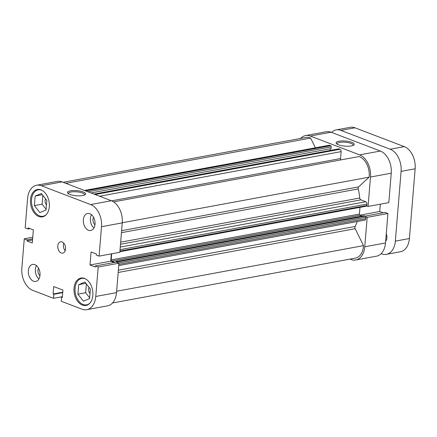 <?xml version="1.0" encoding="UTF-8"?>
<svg xmlns="http://www.w3.org/2000/svg" width="437" height="437" viewBox="0 0 437 437"><rect width="100%" height="100%" fill="white"/><g stroke="black" fill="none" stroke-linecap="round" stroke-linejoin="round"><path stroke-width="0.66" d="M46.486 214.387A13.432 8.958 79.5 0 1 43.05 216.255A13.432 8.958 79.5 0 1 39.554 215.894A13.432 8.958 79.5 0 1 31.497 202.107A13.432 8.958 79.5 0 1 38.166 189.833A13.432 8.958 79.5 0 1 41.662 190.193A13.432 8.958 79.5 0 1 42.045 190.352M90.033 302.967A13.432 8.958 79.5 0 1 86.592 304.835A13.432 8.958 79.5 0 1 83.096 304.48A13.432 8.958 79.5 0 1 75.044 290.687A13.432 8.958 79.5 0 1 81.714 278.418A13.432 8.958 79.5 0 1 85.21 278.779A13.432 8.958 79.5 0 1 85.592 278.937M93.594 217.347A4.796 3.201 -100.5 0 0 94.966 224.771M38.576 268.28A4.796 3.201 -100.5 0 0 39.947 275.703M34.851 264.675A8.636 5.757 -100.5 0 0 32.6 264.44A8.636 5.757 -100.5 0 0 28.312 272.327A8.636 5.757 -100.5 0 0 33.491 281.193A8.636 5.757 -100.5 0 0 35.741 281.423A8.636 5.757 -100.5 0 0 40.029 273.535A8.636 5.757 -100.5 0 0 34.851 264.675M36.457 265.625A8.636 5.757 -100.5 0 0 38.915 278.937M89.864 213.737A8.636 5.757 -100.5 0 0 87.619 213.507A8.636 5.757 -100.5 0 0 83.33 221.395A8.636 5.757 -100.5 0 0 88.509 230.261A8.636 5.757 -100.5 0 0 90.754 230.49A8.636 5.757 -100.5 0 0 95.042 222.602A8.636 5.757 -100.5 0 0 89.864 213.737M91.475 214.693A8.636 5.757 -100.5 0 0 93.933 228.005M62.13 241.961A5.757 3.84 -100.5 0 0 60.634 241.803A5.757 3.84 -100.5 0 0 57.771 247.063A5.757 3.84 -100.5 0 0 61.224 252.974A5.757 3.84 -100.5 0 0 62.726 253.127A5.757 3.84 -100.5 0 0 65.583 247.866A5.757 3.84 -100.5 0 0 62.13 241.961M63.797 243.169A5.757 3.84 -100.5 0 0 65.189 250.723M82.686 195.552A9.117 2.556 -175.3 0 1 67.779 193.23A9.117 2.556 -175.3 0 1 70.368 190.849A9.117 2.556 -175.3 0 1 81.451 191.417A9.117 2.556 -175.3 0 1 85.155 194.662A9.117 2.556 -175.3 0 1 82.686 195.552M84.51 195.028A8.156 2.289 4.7 0 0 84.581 194.787A8.156 2.289 4.7 0 0 79.802 192.28A8.156 2.289 4.7 0 0 70.941 192.012A8.156 2.289 4.7 0 0 68.325 193.449A8.156 2.289 4.7 0 0 68.352 193.7M41.002 189.866A13.913 9.275 -100.5 0 0 37.38 189.494A13.913 9.275 -100.5 0 0 30.47 202.205A13.913 9.275 -100.5 0 0 38.811 216.484A13.913 9.275 -100.5 0 0 42.433 216.856A13.913 9.275 -100.5 0 0 49.343 204.145A13.913 9.275 -100.5 0 0 41.002 189.866M84.543 278.445A13.913 9.275 -100.5 0 0 80.921 278.074A13.913 9.275 -100.5 0 0 74.011 290.785A13.913 9.275 -100.5 0 0 82.358 305.064A13.913 9.275 -100.5 0 0 85.98 305.441A13.913 9.275 -100.5 0 0 92.89 292.73A13.913 9.275 -100.5 0 0 84.543 278.445M90.006 293.637A4.796 3.201 79.5 0 1 89.022 287.338M46.464 205.057A4.796 3.201 79.5 0 1 45.475 198.759M118.935 263.205L116.084 262.113L95.337 265.947L98.188 267.034L95.769 296.461L116.515 292.632L118.935 263.205L98.188 267.034M116.515 292.632A18.234 12.154 79.5 0 1 107.507 305.851L86.761 309.686A18.234 12.154 -100.5 0 0 95.769 296.461M36.593 185.244L57.34 181.415A18.234 12.154 79.5 0 1 62.087 181.901L41.34 185.736A18.234 12.154 -100.5 0 0 36.593 185.244A18.234 12.154 -100.5 0 0 27.586 198.469L25.166 227.895L28.017 228.988L29.956 228.627M95.337 265.947L95.25 267.012L90 265.002L91.071 251.969L96.32 253.979L96.233 255.044L99.09 256.131L101.504 226.705A18.234 12.154 -100.5 0 0 90.617 204.56L111.364 200.73L62.087 181.901M111.364 200.73A18.234 12.154 79.5 0 1 122.251 222.875L101.504 226.705M99.09 256.131L119.831 252.302L122.251 222.875M114.144 262.473L110.741 261.173L111.342 253.87M90.617 204.56L41.34 185.736M86.761 309.686A18.234 12.154 -100.5 0 1 82.019 309.194L61.229 301.257L61.562 297.215L62.311 297.504L62.923 290.07L53.718 286.552L53.106 293.986L53.855 294.276L53.527 298.313L32.737 290.37A18.234 12.154 -100.5 0 1 21.85 268.225L24.27 238.799L27.121 239.891L27.034 240.956L32.289 242.961L33.359 229.928L28.105 227.923L28.017 228.988M62.382 296.679L53.527 298.313M32.759 237.231L24.27 238.799M86.384 283.946L85.663 292.741L89.661 297.876M42.837 195.366L42.116 204.155L46.114 209.296M27.034 240.956L32.535 239.94M27.121 239.891L32.622 238.875M53.855 294.276L62.715 292.637M53.106 293.986L62.748 292.206M61.562 297.215L62.349 297.073M90 265.002L110.741 261.173M78.709 284.629L84.936 282.089L90.383 289.086L89.596 298.624L83.369 301.164L77.928 294.167L78.709 284.629L85.881 283.302M77.928 294.167L85.663 292.741M35.162 196.044L41.395 193.504L46.835 200.507L46.054 210.044L39.822 212.584L34.381 205.587L35.162 196.044L42.34 194.722M34.381 205.587L42.116 204.155M339.003 141.227A9.117 2.556 -175.3 0 1 350.092 141.796A9.117 2.556 -175.3 0 1 353.79 145.04A9.117 2.556 -175.3 0 1 351.326 145.936A9.117 2.556 -175.3 0 1 336.414 143.609A9.117 2.556 -175.3 0 1 339.003 141.227M353.151 145.412A8.156 2.289 4.7 0 0 353.216 145.166A8.156 2.289 4.7 0 0 348.436 142.659A8.156 2.289 4.7 0 0 339.576 142.391A8.156 2.289 4.7 0 0 336.96 143.828A8.156 2.289 4.7 0 0 336.987 144.079M355.751 259.999A18.234 12.154 -100.5 0 0 364.758 246.779L385.505 242.95A18.234 12.154 79.5 0 1 376.497 256.169L355.751 259.999A18.234 12.154 -100.5 0 1 351.004 259.512L349.971 259.119M364.758 246.779L367.178 217.353L387.925 213.518L385.073 212.431L365.146 216.113M365.791 216.823L367.178 217.353M331.071 132.22L310.325 136.049A18.234 12.154 -100.5 0 0 305.583 135.563L326.33 131.734A18.234 12.154 79.5 0 1 331.071 132.22L380.354 151.044A18.234 12.154 79.5 0 1 391.241 173.189L388.821 202.615L368.074 206.45L366.687 205.92M368.074 206.45L370.494 177.023A18.234 12.154 -100.5 0 0 359.607 154.878L380.354 151.044M310.325 136.049L359.607 154.878M305.583 135.563A18.234 12.154 -100.5 0 0 300.59 138.436M383.134 212.786L379.731 211.492L380.332 204.183M385.505 242.95L387.925 213.518M379.731 211.492L359.859 215.162M113.593 201.883L359.006 156.555A16.311 10.876 79.5 0 1 359.46 156.714A16.311 10.876 79.5 0 1 369.134 177.16L122.262 222.755M63.119 182.3L305.933 137.453A16.311 10.876 79.5 0 1 310.177 137.89A16.311 10.876 79.5 0 1 310.625 138.07L65.747 183.3M369.134 177.16L358.613 186.899A1.917 1.278 -100.5 0 0 358.203 188.937A43.181 28.787 79.5 0 1 359.744 198.016A1.917 1.278 -100.5 0 0 360.886 199.856L120.492 244.261M85.734 190.936L330.634 145.701L329.629 145.319L84.729 190.554M330.634 145.701A0.961 0.639 79.5 0 1 331.208 146.87L331.066 148.613L91.005 192.952M330.285 148.755L330.143 150.459M93.971 194.083L338.751 148.87A0.961 0.639 79.5 0 1 338.997 148.897L340.002 149.279A1.917 1.278 79.5 0 1 341.15 151.612L340.581 158.549A1.917 1.278 -100.5 0 0 340.816 159.915M120.262 247.08L365.785 201.73L360.886 199.856M365.785 201.73A1.917 1.278 79.5 0 1 366.933 204.063L120.049 249.664M119.935 251.084L366.818 205.483L366.933 204.063M366.818 205.483A0.961 0.639 79.5 0 1 366.343 206.182L119.88 251.701M359.422 214.07A0.961 0.639 -100.5 0 0 359.995 215.233L111.752 261.086A0.961 0.639 79.5 0 1 111.178 259.922L359.422 214.07L359.973 207.357M359.995 215.233L362.115 216.042M115.745 262.178L115.794 261.539L364.037 215.687L365.272 216.162A0.961 0.639 79.5 0 1 365.845 217.326L365.725 218.746A1.917 1.278 79.5 0 1 364.78 220.139L118.738 265.587M357.237 221.532A43.181 28.787 79.5 0 1 355.117 226.481A1.917 1.278 -100.5 0 0 355.177 228.704L363.508 245.643A16.311 10.876 79.5 0 1 355.401 258.114L112.5 302.978M310.625 138.07L315.405 147.799M84.472 190.456L329.132 145.264A1.917 1.278 79.5 0 1 329.629 145.319M117.548 262.675A0.961 0.639 -100.5 0 0 117.029 262.014L365.272 216.162M115.794 261.539L117.029 262.014M111.752 261.086L114.98 262.32M111.178 259.922L111.681 253.804M363.508 245.643L116.63 291.244M381.113 253.678L381.594 253.864A18.234 12.154 -100.5 0 0 386.341 254.35A18.234 12.154 -100.5 0 0 395.348 241.131L409.414 238.531L415.15 168.775L401.084 171.37L395.348 241.131M401.084 171.37A18.234 12.154 -100.5 0 0 390.197 149.225L404.263 146.63L354.981 127.806L340.92 130.401L390.197 149.225M340.92 130.401A18.234 12.154 -100.5 0 0 336.173 129.915A18.234 12.154 -100.5 0 0 331.552 132.406M385.653 241.18A5.757 3.84 -100.5 0 0 386.248 233.899M409.414 238.531A18.234 12.154 79.5 0 1 400.407 251.756L386.341 254.35M336.173 129.915L350.239 127.314A18.234 12.154 79.5 0 1 354.981 127.806M404.263 146.63A18.234 12.154 79.5 0 1 415.15 168.775M391.241 173.189L370.494 177.023M358.203 188.937L121.448 232.67M120.667 242.174L359.744 198.016M121.612 230.676L358.613 186.899M118.361 270.213L355.117 226.481M355.177 228.704L118.176 272.48M365.845 217.326L118.454 263.019M118.842 264.347L365.725 218.746M331.208 146.87L87.979 191.794M111.637 200.834L340.581 158.549M341.15 151.612L99.592 196.229M338.997 148.897L94.097 194.132M95.102 194.514L340.002 149.279M43.05 216.255L44.721 215.944M86.592 304.835L88.269 304.529M81.714 278.418L83.385 278.107M38.166 189.833L39.838 189.527"/></g></svg>
